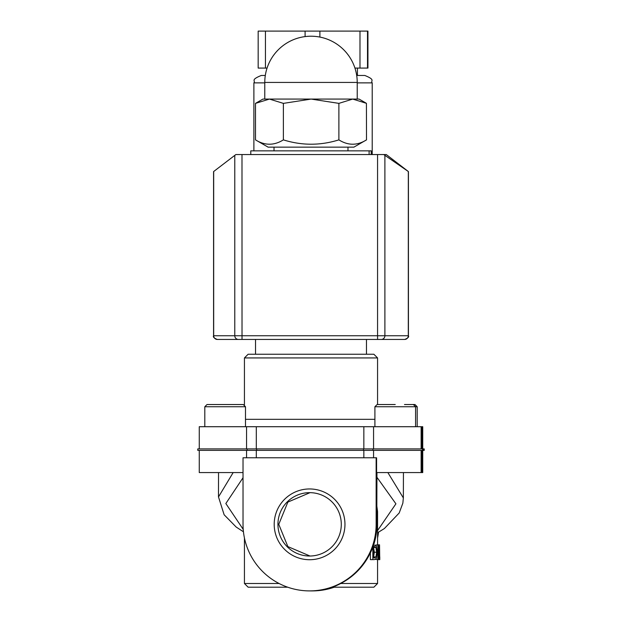 <?xml version="1.0" encoding="UTF-8"?>
<svg xmlns="http://www.w3.org/2000/svg" width="622" height="622" viewBox="0 0 622 622"><rect width="100%" height="100%" fill="white"/><g stroke="black" fill="none" stroke-linecap="round" stroke-linejoin="round"><path stroke-width="0.93" d="M379.537 559.629L379.537 544.833L379.358 556.55L378.433 544.833L377.811 544.833L377.811 559.629L378.23 559.629L378.23 546.878L379.319 559.629L379.778 559.629L379.778 556.799L379.739 559.629M377.811 544.833L375.532 545.074M379.358 544.833L378.433 544.833M377.811 559.629L375.532 559.396M379.319 559.629L378.23 559.629M372.85 546.855L372.85 559.629L374.382 559.629L376.341 558.439L377.251 552.243L376.349 546.007L373.534 544.833M372.85 559.629L370.385 559.629L370.385 552.795M374.413 546.536L375.906 547.422L376.652 552.219L375.968 556.947L374.413 557.926L373.76 557.926L373.76 546.536L374.413 546.536L373.76 546.536M374.413 557.926L373.76 557.926M375.906 547.422L373.76 547.422M373.628 556.947L374.327 552.219L373.558 547.422M375.968 556.947L373.76 556.947M379.537 544.833L379.7 556.799M376.769 505.608L377.562 511.517L377.562 544.833M373.565 448.897L373.565 426.715L363.847 426.715L363.847 448.897M247.159 450.382L197.78 450.382L197.78 448.897L247.159 448.897L247.159 450.382L424.22 450.382L424.22 448.897L363.45 448.897L363.45 450.382M256.676 450.382L256.676 448.897L247.159 448.897M256.676 448.897L363.45 448.897M256.311 448.897L256.311 426.715L363.847 426.715M422.742 450.382L422.742 472.564L376.582 472.564L376.582 457.776L243.023 457.776L243.023 524.338A66.562 66.562 -90 0 0 309.585 590.9A66.562 66.562 -90 0 0 376.139 524.338L376.139 457.776M243.023 472.564L199.258 472.564L199.258 450.382M256.311 426.715L246.553 426.715L246.553 448.897M373.565 426.715L422.742 426.715L422.742 448.897M386.285 154.551L408.32 171.509L383.758 154.551L377.562 154.551L377.562 335.748L213.571 335.748C212.817 336.93 214.054 338.158 217.265 339.441L404.735 339.441L366.467 339.441L366.467 354.237M255.533 354.237L255.533 339.441L238.249 339.441M373.861 354.237L248.139 354.237L244.438 357.93L377.562 357.93L373.861 354.237M332.086 587.199L373.861 587.199L332.086 587.199M287.706 587.199L248.139 587.199L287.706 587.199M233.164 472.564L218.477 496.962L218.54 472.564M377.562 532.766L384.373 528.552L399.2 512.979L402.854 503.159L403.351 497.927L387.864 472.588M376.769 472.564L376.769 524.338L376.955 472.564M357.222 82.874L372.213 82.874C370.292 80.572 376.03 79.989 364.819 75.472L356.694 75.472M265.306 75.472L261.279 75.472C250.036 80.036 255.805 80.596 253.885 82.874L264.778 82.874M408.32 171.509L408.296 335.748L377.562 335.748L377.593 339.441M383.758 154.551L386.176 154.551M242.02 339.441L241.989 154.551L235.855 154.551L213.571 171.594L213.571 335.748M199.258 448.897L199.258 426.715L246.553 426.715M333.664 587.199A66.562 66.562 -90 0 1 311.785 590.9L311 590.892A66.562 66.562 -90 0 0 311.785 590.9L312.415 590.9A66.562 66.562 -90 0 0 334.294 587.199M377.562 537.991A66.562 66.562 -90 0 0 378.51 532.238M341.291 524.338A31.683 31.675 90 0 1 309.616 556.021A31.683 31.675 90 0 1 277.941 524.338A31.683 31.675 90 0 1 309.616 492.655A31.683 31.675 90 0 1 341.291 524.338M344.961 524.338A35.376 35.376 -90 0 0 291.897 493.697A35.376 35.376 -90 0 0 291.897 554.979A35.376 35.376 -90 0 0 344.961 524.338M309.997 556.014L287.862 546.59L278.765 524.338L287.862 502.086L309.997 492.663M258.169 68.078L258.169 31.1L258.169 68.078L267.063 68.078M367.936 68.078L367.936 31.1L367.501 31.1L367.501 68.078L367.936 68.078L367.936 31.1M354.937 68.078L367.501 68.078M265.438 68.078L265.438 31.1L367.501 31.1M258.169 31.1L265.438 31.1M359.982 68.078L359.982 31.1M319.887 37.079L319.887 31.1M305.099 36.597L305.099 31.1M371.217 154.551L371.217 150.851L369.11 150.851L369.11 154.551M250.783 154.551L250.783 150.851L369.11 150.851M241.989 154.551L377.562 154.551M366.506 139.872L353.895 147.15L268.105 147.15L255.494 139.872C264.785 145.657 274.084 145.657 283.375 139.872C301.88 145.657 320.384 145.657 338.889 139.872C348.095 145.657 357.3 145.657 366.506 139.872L366.42 103.322L352.697 99.077L338.889 103.376L311.132 99.077L283.375 103.376L269.435 99.077L359.073 99.077L366.42 103.322M255.494 103.376L262.927 99.077L269.435 99.077L255.494 103.376L255.494 139.872M283.375 139.872L283.375 103.376M338.889 139.872L338.889 103.376M269.435 99.077L264.778 99.077L264.778 82.438L357.222 82.438L357.222 99.077L352.697 99.077M385.998 404.525L395.242 404.525L377.126 404.525L374.903 406.741L417.191 406.741L414.975 404.525L404.487 404.525M374.903 426.715L374.903 406.741M225.172 404.525L207.025 404.525L204.809 406.741L245.488 406.741L243.264 404.525L225.172 404.525M225.133 404.525L234.401 404.525M376.652 552.219L374.327 552.219M377.562 559.629L377.562 583.506L340.708 583.506M373.565 457.776L373.565 450.382M363.847 450.382L363.847 457.776M246.553 450.382L246.553 457.776M256.311 457.776L256.311 450.382M217.319 339.441A3.701 3.646 -90 0 1 213.68 335.748L213.68 171.509M238.413 339.441A3.701 3.646 -90 0 1 234.774 335.748L234.774 155.352M381.263 339.441A3.701 3.631 -90 0 0 384.894 335.748L384.894 155.352M404.665 339.441A3.701 3.631 -90 0 0 408.296 335.748L408.429 335.748C409.183 336.93 407.946 338.158 404.735 339.441M374.903 419.321L245.488 419.321M279.091 583.506L244.438 583.506L248.139 587.199M243.218 529.384L225.84 503.525L243.023 477.758M376.769 477.035L395.919 503.82L377.562 530.574M372.928 450.382L372.928 448.897M376.139 524.338L376.769 524.338A66.562 66.562 90 0 1 310.215 590.9L309.585 590.9M377.562 534.531A66.562 66.562 -90 0 0 377.834 532.619M357.222 82.438L357.222 82.438A46.222 46.222 0 0 0 311 36.216A46.222 46.222 0 0 0 264.778 82.438M421.125 472.564L421.125 450.382M421.934 448.897L421.934 426.715M421.934 472.564L421.934 450.382M421.125 448.897L421.125 426.715M377.562 404.525L377.562 357.93M244.438 404.86L244.438 357.93M377.562 583.506L373.861 587.199M244.438 583.506L244.438 537.991M243.435 531.771L236.204 527.067L224.13 514.759L218.477 496.885M423.419 450.382L423.419 448.897M422.61 450.382L422.61 448.897M372.213 154.551L372.213 82.874M253.885 150.851L253.885 82.874M408.429 335.748L408.429 171.594M403.359 497.927L403.437 472.564M376.769 524.338C377.686 559.901 345.785 591.817 310.215 590.9M357.425 75.472L357.425 68.078M347.978 150.851L347.978 147.15M274.022 150.851L274.022 147.15M415.582 426.715L415.582 406.741L413.366 404.525M204.809 406.741L204.809 426.715M245.488 406.741L245.488 426.715M417.191 406.741L417.191 426.715"/></g></svg>
